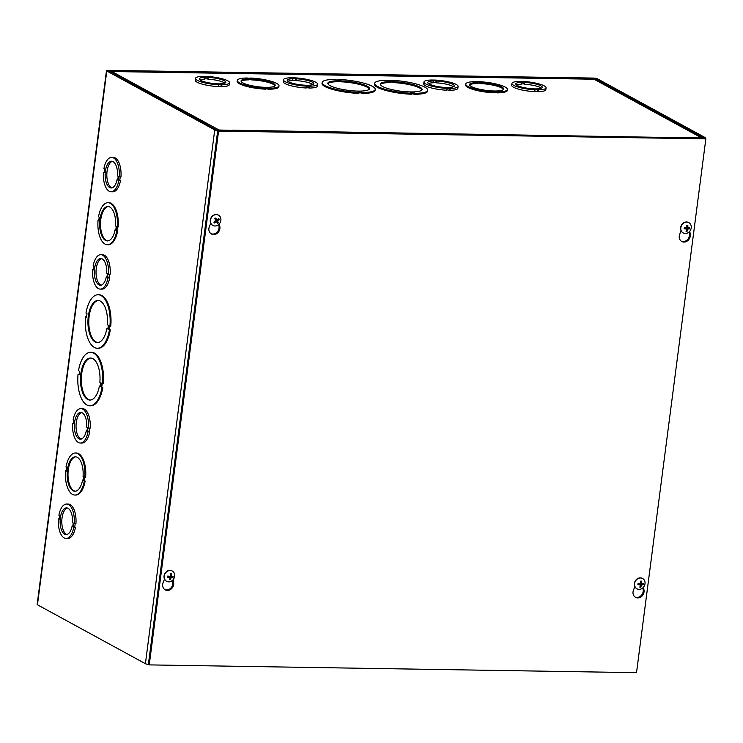 <?xml version="1.0" encoding="UTF-8"?>
<svg xmlns="http://www.w3.org/2000/svg" width="743" height="743" viewBox="0 0 743 743"><rect width="100%" height="100%" fill="white"/><g stroke="black" fill="none" stroke-linecap="round" stroke-linejoin="round"><path stroke-width="1.11" d="M99.386 386.007A21.027 9.789 90.9 0 1 89.903 400.059A21.027 9.789 90.9 0 1 80.458 378.884A21.027 9.789 90.9 0 1 90.581 358.015A21.027 9.789 90.9 0 1 99.868 382.301L100.881 382.859L100.398 386.564L99.386 386.007L100.454 386.146M90.999 358.033A21.027 9.789 -89.1 0 0 81.303 378.893A21.027 9.789 -89.1 0 0 90.33 400.05M101.429 383.156L100.955 386.862L101.967 387.419A26.767 12.455 90.9 0 1 89.819 405.799A26.767 12.455 90.9 0 1 78.034 374.361L79.055 374.918L79.529 371.212L78.517 370.655A26.767 12.455 90.9 0 1 90.674 352.275A26.767 12.455 90.9 0 1 102.45 383.713L101.429 383.156M78.034 374.361L79.111 374.5M101.967 387.419L102.813 387.428A26.767 12.455 90.9 0 1 90.665 405.808L89.819 405.799M100.955 386.862L102.813 387.428M102.228 383.592L101.8 386.88M90.674 352.275L91.519 352.293A26.767 12.455 90.9 0 1 103.296 383.722L102.45 383.713M98.141 294.748L98.986 294.757A26.767 12.455 90.9 0 1 110.763 326.196L108.905 325.62L108.422 329.335L109.435 329.883A26.767 12.455 90.9 0 1 97.287 348.263A26.767 12.455 90.9 0 1 85.51 316.834L86.522 317.382L87.005 313.676L85.993 313.128A26.767 12.455 90.9 0 1 98.141 294.748A26.767 12.455 90.9 0 1 109.918 326.177M109.695 326.056L109.267 329.344L110.289 329.901A26.767 12.455 90.9 0 1 98.132 348.281L97.287 348.263M85.51 316.834L86.578 316.964M107.995 202.69L108.84 202.709A21.027 9.789 90.9 0 1 118.137 227.005L116.605 226.615L116.122 230.321L116.809 230.692A21.027 9.789 90.9 0 1 107.326 244.744A21.027 9.789 90.9 0 1 98.039 220.457L98.717 220.829L99.2 217.123L98.522 216.752A21.027 9.789 90.9 0 1 107.995 202.69A21.027 9.789 90.9 0 1 117.292 226.987M117.403 226.987L116.967 230.33L117.654 230.711A21.027 9.789 90.9 0 1 108.172 244.763L107.326 244.744M89.429 428.154L88.993 431.497L89.68 431.878A17.21 8.006 90.9 0 1 81.981 443.042L80.29 443.014A17.21 8.006 90.9 0 1 72.665 423.482L73.353 423.854L73.826 420.148L73.148 419.776A17.21 8.006 90.9 0 1 80.838 408.604A17.21 8.006 90.9 0 1 88.473 428.135L87.785 427.764L87.302 431.479L87.99 431.85A17.21 8.006 90.9 0 1 80.29 443.014M80.838 408.604L82.538 408.631A17.21 8.006 90.9 0 1 90.163 428.163L88.473 428.135M120.227 176.918L119.79 180.27L120.477 180.642A17.21 8.006 90.9 0 1 112.778 191.815L111.088 191.787A17.21 8.006 90.9 0 1 103.453 172.255L104.141 172.627L104.624 168.921L103.936 168.55A17.21 8.006 90.9 0 1 111.636 157.377A17.21 8.006 90.9 0 1 119.27 176.908L118.583 176.528L118.1 180.243L118.787 180.623A17.21 8.006 90.9 0 1 111.088 191.787M111.636 157.377L113.326 157.405A17.21 8.006 90.9 0 1 120.96 176.936L119.27 176.908M688.854 138.142L704.15 138.384A2.87 0.604 7.4 0 0 705.701 138.049A2.87 0.604 7.4 0 0 705.404 137.724L597.446 78.823A2.87 0.604 7.4 0 0 593.62 78.08L108.041 70.334A2.87 0.604 7.4 0 0 106.481 70.669A2.87 0.604 7.4 0 0 106.788 70.994L214.736 129.895A2.87 0.604 7.4 0 0 218.563 130.638L232.94 130.87L232.085 130.397L216.427 129.923L108.896 70.799L594.484 78.544L595.756 78.795L595.626 79.78M148.386 664.391A2.87 0.604 -172.6 0 1 145.405 663.703L37.456 604.793A2.87 0.604 -172.6 0 1 37.15 604.468L106.481 70.669M109.425 274.232L108.989 277.585L109.676 277.966A17.21 8.006 90.9 0 1 101.977 289.129L100.286 289.101A17.21 8.006 90.9 0 1 92.652 269.57L93.339 269.941L93.822 266.235L93.135 265.864A17.21 8.006 90.9 0 1 100.834 254.691A17.21 8.006 90.9 0 1 108.459 274.223L107.772 273.851L107.298 277.557L107.976 277.938A17.21 8.006 90.9 0 1 100.286 289.101M100.834 254.691L102.525 254.719A17.21 8.006 90.9 0 1 110.15 274.251L108.459 274.223M75.201 523.592L74.764 526.945L75.452 527.326A17.21 8.006 90.9 0 1 67.752 538.489L66.062 538.461A17.21 8.006 90.9 0 1 58.428 518.93L59.115 519.301L59.598 515.596L58.911 515.224A17.21 8.006 90.9 0 1 66.61 504.051A17.21 8.006 90.9 0 1 74.244 523.583L73.557 523.202L73.074 526.917L73.761 527.298A17.21 8.006 90.9 0 1 66.062 538.461M66.61 504.051L68.3 504.079A17.21 8.006 90.9 0 1 75.935 523.611L74.244 523.583M65.533 470.746L66.211 471.127L66.694 467.412L66.006 467.041A21.027 9.789 90.9 0 1 75.489 452.989L76.334 452.998A21.027 9.789 90.9 0 1 85.631 477.294L84.098 476.904L83.615 480.619L85.148 481A21.027 9.789 90.9 0 1 75.665 495.052L74.82 495.042A21.027 9.789 90.9 0 1 65.533 470.746L66.257 470.765M84.897 477.285L84.461 480.628M83.615 480.619L85.148 481M84.303 480.99A21.027 9.789 90.9 0 1 74.82 495.042M75.489 452.989A21.027 9.789 90.9 0 1 84.786 477.285M82.575 480.052A17.21 8.006 90.9 0 1 74.876 491.216A17.21 8.006 90.9 0 1 67.149 473.885A17.21 8.006 90.9 0 1 75.433 456.815A17.21 8.006 90.9 0 1 83.058 476.347L83.745 476.718L83.262 480.424L82.575 480.052L83.309 480.062M75.851 456.843A17.21 8.006 -89.1 0 0 67.994 473.904A17.21 8.006 -89.1 0 0 75.303 491.197M688.91 137.687L703.705 137.696L595.756 78.795M115.081 229.754A17.21 8.006 90.9 0 1 107.391 240.927A17.21 8.006 90.9 0 1 99.655 223.597A17.21 8.006 90.9 0 1 107.939 206.517A17.21 8.006 90.9 0 1 115.564 226.048L116.252 226.42L115.769 230.126L115.081 229.754L115.815 229.763M108.357 206.545A17.21 8.006 -89.1 0 0 100.5 223.606A17.21 8.006 -89.1 0 0 107.809 240.908M116.122 230.321L116.967 230.33M116.809 230.692L117.654 230.711M98.039 220.457L98.773 220.467M106.862 328.48A21.027 9.789 90.9 0 1 97.379 342.532A21.027 9.789 90.9 0 1 87.934 321.347A21.027 9.789 90.9 0 1 98.048 300.478A21.027 9.789 90.9 0 1 107.345 324.775L108.357 325.323L107.874 329.028L106.862 328.48L107.93 328.61M98.475 300.506A21.027 9.789 -89.1 0 0 88.779 321.366A21.027 9.789 -89.1 0 0 97.807 342.514M108.422 329.335L109.267 329.344M109.435 329.883L110.289 329.901M67.39 508.017A13.383 6.223 -89.1 0 0 61.799 521.187A13.383 6.223 -89.1 0 0 66.972 534.523M72.721 526.722L72.034 526.35A13.383 6.223 90.9 0 1 66.127 534.635A13.383 6.223 90.9 0 1 60.109 521.159A13.383 6.223 90.9 0 1 66.554 507.878A13.383 6.223 90.9 0 1 72.517 522.635L73.195 523.016L72.721 526.722M72.768 526.36L72.034 526.35M74.764 526.945L73.074 526.917M75.452 527.326L73.761 527.298M59.161 518.939L58.428 518.93M81.628 412.569A13.383 6.223 -89.1 0 0 76.037 425.739A13.383 6.223 -89.1 0 0 81.201 439.085M86.95 431.284L86.262 430.903A13.383 6.223 90.9 0 1 80.355 439.187A13.383 6.223 90.9 0 1 74.337 425.711A13.383 6.223 90.9 0 1 80.783 412.43A13.383 6.223 90.9 0 1 86.745 427.188L87.433 427.569L86.95 431.284M86.996 430.921L86.262 430.903M88.993 431.497L87.302 431.479M89.68 431.878L87.99 431.85M73.399 423.491L72.665 423.482M101.615 258.657A13.383 6.223 -89.1 0 0 96.023 271.827A13.383 6.223 -89.1 0 0 101.197 285.163M106.936 277.362L106.249 276.99A13.383 6.223 90.9 0 1 100.342 285.275A13.383 6.223 90.9 0 1 94.333 271.799A13.383 6.223 90.9 0 1 100.769 258.518A13.383 6.223 90.9 0 1 106.732 273.275L107.419 273.656L106.936 277.362M106.983 277L106.249 276.99M108.989 277.585L107.298 277.557M109.676 277.966L107.976 277.938M93.386 269.579L92.652 269.57M112.416 161.342A13.383 6.223 -89.1 0 0 106.825 174.512A13.383 6.223 -89.1 0 0 111.998 187.849M117.738 180.047L117.06 179.676A13.383 6.223 90.9 0 1 111.153 187.96A13.383 6.223 90.9 0 1 105.135 174.484A13.383 6.223 90.9 0 1 111.571 161.203A13.383 6.223 90.9 0 1 117.543 175.961L118.221 176.332L117.738 180.047M117.793 179.685L117.06 179.676M119.79 180.27L118.1 180.243M120.477 180.642L118.787 180.623M104.187 172.265L103.453 172.255M340.991 80.857A21.027 4.421 -172.6 0 1 369.531 88.658A21.027 4.421 -172.6 0 1 348.114 90.33A21.027 4.421 -172.6 0 1 327.83 83.244A21.027 4.421 -172.6 0 1 337.601 80.801L336.588 80.244L340.991 80.857L340.87 81.786L337.554 81.191M337.601 80.801L337.48 81.73A21.027 4.421 7.4 0 0 327.886 83.718M339.848 81.228L339.969 80.3M369.355 89.104A21.027 4.421 7.4 0 0 340.87 81.786M336.04 79.947L339.421 80.003L338.409 79.445A26.767 5.619 -172.6 0 1 375.224 89.392A26.767 5.619 -172.6 0 1 362.343 92.503L357.94 91.9L358.953 92.448A26.767 5.619 -172.6 0 1 322.137 82.501A26.767 5.619 -172.6 0 1 335.028 79.399L336.04 79.947M361.321 91.956L361.2 92.875L358.906 92.838M362.343 92.503L362.222 93.432L361.2 92.875M375.224 89.392L375.104 90.321A26.767 5.619 -172.6 0 1 362.222 93.432M338.409 79.445L338.334 79.984M358.953 92.448L358.832 93.377A26.767 5.619 -172.6 0 1 322.016 83.43L322.137 82.501M411.473 93.284L411.353 94.212A26.767 5.619 -172.6 0 1 374.537 84.265L374.658 83.337A26.767 5.619 -172.6 0 1 387.54 80.235L391.942 80.838L390.929 80.29A26.767 5.619 -172.6 0 1 427.736 90.237A26.767 5.619 -172.6 0 1 414.854 93.339L413.842 92.791L410.461 92.736L411.473 93.284A26.767 5.619 -172.6 0 1 374.658 83.337M427.736 90.237L427.624 91.157A26.767 5.619 -172.6 0 1 414.733 94.268L411.418 93.683M494.309 91.881L494.188 92.81A21.027 4.421 -172.6 0 1 465.638 85.008L465.759 84.08A21.027 4.421 -172.6 0 1 475.529 81.637L478.919 81.693A21.027 4.421 -172.6 0 1 507.46 89.494A21.027 4.421 -172.6 0 1 497.689 91.937L494.309 91.881A21.027 4.421 -172.6 0 1 465.759 84.08M507.46 89.494L507.339 90.423A21.027 4.421 -172.6 0 1 497.569 92.866L494.234 92.448M317.586 84.2A17.21 3.613 -172.6 0 1 309.887 86.188L306.497 86.142A17.21 3.613 -172.6 0 1 283.464 79.77A17.21 3.613 -172.6 0 1 291.172 77.774L294.562 77.829A17.21 3.613 -172.6 0 1 317.586 84.2L317.345 86.049A17.21 3.613 -172.6 0 1 309.645 88.045L306.302 87.628M306.497 86.142L306.255 87.99A17.21 3.613 -172.6 0 1 283.222 81.619L283.464 79.77M546.068 87.841A17.21 3.613 -172.6 0 1 538.359 89.838L534.979 89.782A17.21 3.613 -172.6 0 1 511.946 83.411A17.21 3.613 -172.6 0 1 519.645 81.424L523.035 81.47A17.21 3.613 -172.6 0 1 546.068 87.841L545.826 89.699A17.21 3.613 -172.6 0 1 538.118 91.686L534.784 91.278M534.979 89.782L534.737 91.64A17.21 3.613 -172.6 0 1 511.704 85.269L511.946 83.411M232.875 130.833L232.503 130.183L688.046 137.836M702.609 138.152A2.87 2.461 118.6 0 0 701.596 137.892L688.064 137.669M232.93 130.415L219.399 130.201L111.868 71.532L110.893 71.69M458.087 86.439A17.21 3.613 -172.6 0 1 450.379 88.436L446.998 88.38A17.21 3.613 -172.6 0 1 423.965 82.009A17.21 3.613 -172.6 0 1 431.664 80.012L435.054 80.068A17.21 3.613 -172.6 0 1 458.087 86.439L457.846 88.296A17.21 3.613 -172.6 0 1 450.137 90.284L446.803 89.866M446.998 88.38L446.757 90.228A17.21 3.613 -172.6 0 1 423.724 83.866L423.965 82.009M229.606 82.798A17.21 3.613 -172.6 0 1 221.906 84.786L218.516 84.739A17.21 3.613 -172.6 0 1 195.483 78.368A17.21 3.613 -172.6 0 1 203.192 76.371L206.582 76.427A17.21 3.613 -172.6 0 1 229.606 82.798L229.364 84.646A17.21 3.613 -172.6 0 1 221.665 86.643L218.321 86.225M218.516 84.739L218.275 86.587A17.21 3.613 -172.6 0 1 195.242 80.216L195.483 78.368M250.437 78.052A21.027 4.421 -172.6 0 1 278.987 85.854A21.027 4.421 -172.6 0 1 269.207 88.296L265.14 87.86L265.827 88.241L265.706 89.169A21.027 4.421 -172.6 0 1 237.156 81.358L237.277 80.439A21.027 4.421 -172.6 0 1 247.047 77.996L250.391 78.414M278.987 85.854L278.866 86.782A21.027 4.421 -172.6 0 1 269.087 89.216L265.753 88.798M268.52 87.915L268.399 88.844M269.207 88.296L269.087 89.216M265.827 88.241A21.027 4.421 -172.6 0 1 237.277 80.439M252.156 78.99A17.21 3.613 -172.6 0 1 275.189 85.361A17.21 3.613 -172.6 0 1 257.663 86.727A17.21 3.613 -172.6 0 1 241.066 80.931A17.21 3.613 -172.6 0 1 248.775 78.934L251.468 78.619L252.156 78.99L252.035 79.919L248.701 79.501M248.775 78.934L248.654 79.863A17.21 3.613 7.4 0 0 241.15 81.414M251.357 79.538L251.468 78.619M274.994 85.807A17.21 3.613 7.4 0 0 252.035 79.919M687.628 137.436L687.637 137.436A2.87 1.337 90.9 0 1 688.213 138.133M593.527 79.213L595.05 79.464L702.144 137.901M110.28 72.006L111.868 71.532L594.075 79.222L701.596 137.892M480.637 82.631A17.21 3.613 -172.6 0 1 503.67 89.002A17.21 3.613 -172.6 0 1 486.145 90.377A17.21 3.613 -172.6 0 1 469.548 84.572A17.21 3.613 -172.6 0 1 477.257 82.575L479.95 82.259L480.637 82.631L480.517 83.56L479.829 83.188L479.95 82.259M479.829 83.188L477.182 83.142M477.257 82.575L477.136 83.504A17.21 3.613 7.4 0 0 469.632 85.055M503.466 89.448A17.21 3.613 7.4 0 0 480.517 83.56M497.689 91.937L497.569 92.866M497.002 91.565L496.881 92.485M393.502 81.693A21.027 4.421 -172.6 0 1 422.052 89.494A21.027 4.421 -172.6 0 1 400.626 91.166A21.027 4.421 -172.6 0 1 380.342 84.08A21.027 4.421 -172.6 0 1 390.121 81.637L389.109 81.089L392.49 81.136L393.502 81.693L393.381 82.622L392.369 82.064L392.49 81.136M392.369 82.064L390.066 82.027M390.121 81.637L390.001 82.566A21.027 4.421 7.4 0 0 380.407 84.553M421.875 89.94A21.027 4.421 7.4 0 0 393.381 82.622M390.929 80.29L390.855 80.82M414.854 93.339L414.733 94.268M413.842 92.791L413.721 93.711M224.943 83.132A13.383 2.814 7.4 0 0 208.068 79.222L207.381 78.851L207.622 76.993L208.309 77.365A13.383 2.814 -172.6 0 1 225.816 82.306A13.383 2.814 -172.6 0 1 212.182 83.365A13.383 2.814 -172.6 0 1 199.273 78.86A13.383 2.814 -172.6 0 1 204.919 77.318L204.678 79.167A13.383 2.814 7.4 0 0 199.913 79.882M207.381 78.851L204.724 78.804M208.068 79.222L208.309 77.365M204.919 77.318L207.622 76.993M221.665 86.643L221.906 84.786M220.977 86.272L221.219 84.414M312.924 84.535A13.383 2.814 7.4 0 0 296.048 80.625L295.361 80.253L295.603 78.396L296.29 78.777A13.383 2.814 -172.6 0 1 313.797 83.708A13.383 2.814 -172.6 0 1 300.163 84.776A13.383 2.814 -172.6 0 1 287.253 80.263A13.383 2.814 -172.6 0 1 292.9 78.721L292.658 80.569A13.383 2.814 7.4 0 0 287.894 81.284M295.361 80.253L292.705 80.207M296.048 80.625L296.29 78.777M292.9 78.721L295.603 78.396M309.645 88.045L309.887 86.188M308.958 87.674L309.199 85.817M453.425 86.773A13.383 2.814 7.4 0 0 436.54 82.863L435.862 82.492L436.095 80.643L436.782 81.015A13.383 2.814 -172.6 0 1 454.298 85.947A13.383 2.814 -172.6 0 1 440.664 87.015A13.383 2.814 -172.6 0 1 427.754 82.501A13.383 2.814 -172.6 0 1 433.392 80.959L433.15 82.817A13.383 2.814 7.4 0 0 428.386 83.522M435.862 82.492L433.197 82.454M436.54 82.863L436.782 81.015M433.392 80.959L436.095 80.643M450.137 90.284L450.379 88.436M449.459 89.912L449.701 88.055M541.406 88.176A13.383 2.814 7.4 0 0 524.521 84.265L523.843 83.894L524.075 82.046L524.762 82.417A13.383 2.814 -172.6 0 1 542.279 87.349A13.383 2.814 -172.6 0 1 528.644 88.417A13.383 2.814 -172.6 0 1 515.735 83.903A13.383 2.814 -172.6 0 1 521.372 82.362L521.131 84.219A13.383 2.814 7.4 0 0 516.366 84.925M523.843 83.894L521.177 83.857M524.521 84.265L524.762 82.417M521.372 82.362L524.075 82.046M538.118 91.686L538.359 89.838M537.44 91.315L537.681 89.466M643.596 587.063L644.032 590.313A6.213 5.34 -61.4 0 1 641.543 596.508A6.213 5.34 -61.4 0 1 635.562 597.344A6.213 5.34 -61.4 0 1 633.473 590.146L634.866 586.617M635.144 597.093A6.213 5.34 118.6 0 0 640.893 595.858A6.213 5.34 118.6 0 0 643.178 589.84L642.899 587.815M173.24 579.568L173.676 582.809A6.213 5.34 -61.4 0 1 171.187 589.004A6.213 5.34 -61.4 0 1 165.206 589.849A6.213 5.34 -61.4 0 1 163.116 582.642L164.509 579.113M164.788 589.589A6.213 5.34 118.6 0 0 170.537 588.354A6.213 5.34 118.6 0 0 172.813 582.345L172.543 580.311M689.82 231.194L690.247 234.444A6.213 5.34 -61.4 0 1 687.758 240.639A6.213 5.34 -61.4 0 1 681.777 241.484A6.213 5.34 -61.4 0 1 679.687 234.277L681.08 230.748M681.359 241.224A6.213 5.34 118.6 0 0 687.117 239.989A6.213 5.34 118.6 0 0 689.393 233.971L689.123 231.946M219.454 223.699L219.891 226.94A6.213 5.34 -61.4 0 1 217.402 233.135A6.213 5.34 -61.4 0 1 211.421 233.98A6.213 5.34 -61.4 0 1 209.331 226.773L210.724 223.253M211.003 233.72A6.213 5.34 118.6 0 0 216.752 232.485A6.213 5.34 118.6 0 0 219.036 226.476L218.767 224.442M149.241 664.892L218.572 131.093L705.85 138.867L636.519 672.666L149.241 664.892L148.386 664.428L217.718 130.629L218.572 131.093M217.718 130.629L705.85 138.867M214.421 221.841L214.383 222.993A7.764 4.087 -28.5 0 0 216.315 221.925L216.817 222.018A7.764 1.44 58.1 0 1 217.448 223.55A3.148 2.703 118.6 0 0 218.34 222.909A7.764 2.415 -129.6 0 0 217.69 221.386L217.838 220.829A7.764 3.975 -24.9 0 0 219.25 219.491L217.801 219.566M216.677 221.869A1.988 1.709 -61.4 0 0 216.9 221.674L218.34 222.909M215.702 218.033L215.368 219.287L216.863 219.854A7.764 2.61 -126.6 0 0 215.702 218.033A3.148 2.703 118.6 0 0 214.811 218.674A7.764 1.245 55.2 0 1 215.99 220.485L215.841 221.042A7.764 2.814 151.8 0 1 213.9 222.101A3.148 2.703 118.6 0 0 214.383 222.993M216.9 221.674L216.445 219.919L217.467 219.556M219.25 219.491A3.148 2.703 118.6 0 0 218.767 218.6A7.764 2.916 148.5 0 1 217.365 219.947L216.863 219.854L217.365 219.947M215.368 221.321L216.817 222.018M214.903 221.024L216.603 221.86M212.767 225.398A5.87 5.052 -61.4 0 1 212.665 225.352A5.87 5.052 -61.4 0 1 210.863 223.513A5.87 5.052 -61.4 0 1 211.894 216.557A5.87 5.052 -61.4 0 1 218.293 215.043A5.87 5.052 -61.4 0 1 218.386 215.098M211.058 223.624A5.87 5.052 -61.4 0 1 212.089 216.659A5.87 5.052 -61.4 0 1 218.488 215.145A5.87 5.052 -61.4 0 1 220.104 222.724A5.87 5.052 -61.4 0 1 212.86 225.454A5.87 5.052 -61.4 0 1 211.058 223.624M686.421 230.051L687.052 231.305A7.764 4.133 -92.3 0 0 687.572 229.392L687.99 228.993A7.764 2.108 11.3 0 0 689.606 228.89A3.148 2.703 118.6 0 0 689.745 227.785A7.764 1.142 -176.4 0 1 688.129 227.915L687.814 227.507A7.764 4.226 -88.6 0 0 687.823 225.305L686.848 225.918M684.359 228.528L684.127 228.807A7.764 2.313 8.4 0 0 686.263 228.965L686.578 229.373A7.764 3.065 93.9 0 1 686.04 231.287A3.148 2.703 118.6 0 0 687.052 231.305M687.823 225.305A3.148 2.703 118.6 0 0 686.82 225.287A7.764 2.972 90.5 0 1 686.829 227.488L686.411 227.887A7.764 0.938 -173.6 0 1 684.266 227.702A3.148 2.703 118.6 0 0 684.127 228.807M689.606 228.89L687.804 228.25A1.988 1.709 -61.4 0 0 687.888 227.85M687.572 229.392L686.049 228.686L687.804 228.25M688.129 227.915L686.848 227.042M684.359 228.194L686.578 229.373M685 228.017L685.51 228.677L685 228.017M683.123 232.903A5.87 5.052 -61.4 0 1 683.021 232.847A5.87 5.052 -61.4 0 1 680.913 226.42A5.87 5.052 -61.4 0 1 686.578 221.999A5.87 5.052 -61.4 0 1 688.65 222.538A5.87 5.052 -61.4 0 1 688.742 222.594M686.773 222.111A5.87 5.052 -61.4 0 1 688.845 222.649A5.87 5.052 -61.4 0 1 690.461 230.219A5.87 5.052 -61.4 0 1 683.216 232.958A5.87 5.052 -61.4 0 1 681.108 226.522A5.87 5.052 -61.4 0 1 686.773 222.111M169.841 578.425L170.472 579.67A7.764 4.133 -92.3 0 0 170.992 577.757L171.41 577.357A7.764 2.108 11.3 0 0 173.026 577.255A3.148 2.703 118.6 0 0 173.165 576.159A7.764 1.142 -176.4 0 1 171.549 576.28L171.234 575.871A7.764 4.226 -88.6 0 0 171.252 573.67L170.268 574.293M167.788 576.893L167.547 577.172A7.764 2.313 8.4 0 0 169.692 577.339L169.998 577.738A7.764 3.065 93.9 0 1 169.469 579.661A3.148 2.703 118.6 0 0 170.472 579.67M171.252 573.67A3.148 2.703 118.6 0 0 170.249 573.652A7.764 2.972 90.5 0 1 170.249 575.853L169.831 576.252A7.764 0.938 -173.6 0 1 167.686 576.066A3.148 2.703 118.6 0 0 167.547 577.172M173.026 577.255L171.224 576.614A1.988 1.709 -61.4 0 0 171.308 576.215M169.478 577.079L170.147 576.41L171.224 576.614M171.549 576.28L170.268 575.416M167.779 576.559L169.998 577.738M168.42 576.382L168.93 577.042L168.42 576.382M166.543 581.267A5.87 5.052 -61.4 0 1 166.441 581.221A5.87 5.052 -61.4 0 1 164.333 574.785A5.87 5.052 -61.4 0 1 169.998 570.373A5.87 5.052 -61.4 0 1 172.07 570.912A5.87 5.052 -61.4 0 1 172.172 570.958M170.193 570.475A5.87 5.052 -61.4 0 1 172.265 571.014A5.87 5.052 -61.4 0 1 173.89 578.593A5.87 5.052 -61.4 0 1 166.636 581.323A5.87 5.052 -61.4 0 1 164.528 574.887A5.87 5.052 -61.4 0 1 170.193 570.475M640.206 585.921L640.828 587.174A7.764 4.133 -92.3 0 0 641.348 585.261L641.766 584.862A7.764 2.108 11.3 0 0 643.382 584.76A3.148 2.703 118.6 0 0 643.531 583.654A7.764 1.142 -176.4 0 1 641.906 583.775L641.599 583.376A7.764 4.226 -88.6 0 0 641.608 581.175L640.633 581.788M638.144 584.397L637.903 584.667A7.764 2.313 8.4 0 0 640.048 584.834L640.364 585.243A7.764 3.065 93.9 0 1 639.825 587.156A3.148 2.703 118.6 0 0 640.828 587.174M641.608 581.175A3.148 2.703 118.6 0 0 640.605 581.156A7.764 2.972 90.5 0 1 640.605 583.357L640.187 583.757A7.764 0.938 -173.6 0 1 638.051 583.571A3.148 2.703 118.6 0 0 637.903 584.667M643.382 584.76L641.59 584.119A1.988 1.709 -61.4 0 0 641.673 583.719M641.348 585.261L639.834 584.555L641.59 584.119M641.906 583.775L640.624 582.911M638.144 584.063L640.364 585.243M638.776 583.887L639.286 584.546L638.776 583.887M636.9 588.772A5.87 5.052 -61.4 0 1 636.807 588.716A5.87 5.052 -61.4 0 1 634.689 582.289A5.87 5.052 -61.4 0 1 640.355 577.868A5.87 5.052 -61.4 0 1 642.426 578.407A5.87 5.052 -61.4 0 1 642.528 578.463M640.55 577.98A5.87 5.052 -61.4 0 1 642.621 578.518A5.87 5.052 -61.4 0 1 644.246 586.088A5.87 5.052 -61.4 0 1 637.002 588.827A5.87 5.052 -61.4 0 1 634.884 582.391A5.87 5.052 -61.4 0 1 640.55 577.98M145.405 663.703L214.736 129.895M106.788 70.994L37.456 604.793M594.391 79.241L594.484 78.544M644.032 590.313L643.178 589.84M173.676 582.809L172.813 582.345M690.247 234.444L689.393 233.971M219.891 226.94L219.036 226.476M214.578 222.761A2.823 2.424 -61.4 0 1 214.142 221.981M218.136 222.64A2.823 2.424 -61.4 0 1 217.327 223.225M218.535 218.851A2.823 2.424 -61.4 0 1 218.934 219.631M214.941 218.869A2.823 2.424 -61.4 0 1 215.776 218.275M217.838 220.829L216.445 219.919M217.69 221.386L216.204 220.829M686.838 225.556A2.823 2.424 -61.4 0 1 687.712 225.593M684.368 228.76A2.823 2.424 -61.4 0 1 684.498 227.729M687.015 230.962A2.823 2.424 -61.4 0 1 686.151 230.962M689.402 227.822A2.823 2.424 -61.4 0 1 689.263 228.835M687.99 228.993L686.727 228.045M687.934 227.841L686.829 227.46M170.258 573.93A2.823 2.424 -61.4 0 1 171.141 573.958M167.788 577.125A2.823 2.424 -61.4 0 1 167.918 576.094M170.444 579.326A2.823 2.424 -61.4 0 1 169.58 579.336M172.822 576.196A2.823 2.424 -61.4 0 1 172.682 577.209M170.992 577.757L169.469 577.051M171.41 577.357L170.147 576.41M171.364 576.215L170.249 575.825M640.615 581.425A2.823 2.424 -61.4 0 1 641.497 581.463M638.144 584.63A2.823 2.424 -61.4 0 1 638.274 583.589L638.144 584.509M640.8 586.831A2.823 2.424 -61.4 0 1 639.937 586.831M643.187 583.692A2.823 2.424 -61.4 0 1 643.048 584.704M641.766 584.862L640.512 583.914M705.701 138.049L705.618 138.737M593.796 79.129L111.515 71.439M214.922 218.897L215.47 218.442M217.049 220.012L215.572 219.51M216.733 221.916L215.721 221.117M684.359 228.64L684.498 227.702M688.027 227.897L686.829 227.488M686.467 229.039L685.25 228.073M167.779 577.005L167.927 576.066M171.447 576.262L170.249 575.853M169.896 577.404L168.67 576.438M640.252 584.908L639.026 583.942"/></g></svg>
